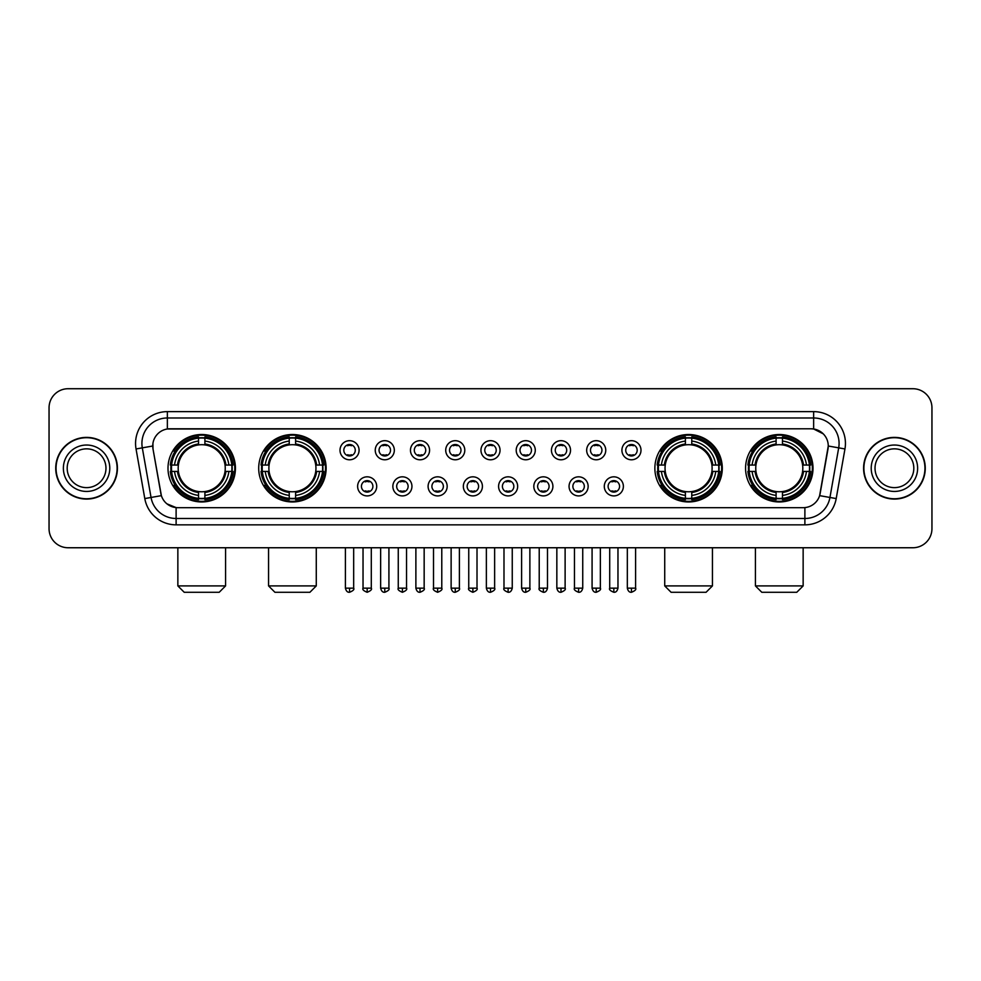 <?xml version="1.0" encoding="UTF-8"?>
<svg xmlns="http://www.w3.org/2000/svg" width="981" height="981" viewBox="0 0 981 981"><rect width="100%" height="100%" fill="white"/><g stroke="black" fill="none" stroke-linecap="round" stroke-linejoin="round"><path stroke-width="1.47" d="M258.702 468.231A33.71 33.71 0 0 0 292.424 501.953A33.71 33.71 0 0 0 326.133 468.231A33.71 33.71 0 0 0 292.424 434.522A33.71 33.71 0 0 0 258.702 468.231M654.867 468.231A33.71 33.71 0 0 0 688.576 501.953A33.71 33.71 0 0 0 722.298 468.231A33.71 33.71 0 0 0 688.576 434.522A33.71 33.71 0 0 0 654.867 468.231M745.572 468.231A33.71 33.71 0 0 0 779.282 501.953A33.71 33.71 0 0 0 813.004 468.231A33.71 33.71 0 0 0 779.282 434.522A33.71 33.71 0 0 0 745.572 468.231M167.996 468.231A33.71 33.71 0 0 0 201.718 501.953A33.71 33.71 0 0 0 235.428 468.231A33.71 33.71 0 0 0 201.718 434.522A33.71 33.71 0 0 0 167.996 468.231M376.704 486.368A9.54 9.54 0 0 1 367.164 495.908A9.54 9.54 0 0 1 357.624 486.368A9.54 9.54 0 0 1 367.164 476.827A9.54 9.54 0 0 1 376.704 486.368M361.437 486.368A5.727 5.727 0 0 0 367.164 492.094A5.727 5.727 0 0 0 372.89 486.368A5.727 5.727 0 0 0 367.164 480.641A5.727 5.727 0 0 0 361.437 486.368M411.946 486.368A9.54 9.54 0 0 1 402.406 495.908A9.54 9.54 0 0 1 392.854 486.368A9.54 9.54 0 0 1 402.406 476.827A9.54 9.54 0 0 1 411.946 486.368M396.68 486.368A5.727 5.727 0 0 0 402.406 492.094A5.727 5.727 0 0 0 408.121 486.368A5.727 5.727 0 0 0 402.406 480.641A5.727 5.727 0 0 0 396.68 486.368M447.177 486.368A9.54 9.54 0 0 1 437.636 495.908A9.54 9.54 0 0 1 428.096 486.368A9.54 9.54 0 0 1 437.636 476.827A9.54 9.54 0 0 1 447.177 486.368M431.91 486.368A5.727 5.727 0 0 0 437.636 492.094A5.727 5.727 0 0 0 443.363 486.368A5.727 5.727 0 0 0 437.636 480.641A5.727 5.727 0 0 0 431.91 486.368M482.419 486.368A9.54 9.54 0 0 1 472.879 495.908A9.54 9.54 0 0 1 463.339 486.368A9.54 9.54 0 0 1 472.879 476.827A9.54 9.54 0 0 1 482.419 486.368M467.152 486.368A5.727 5.727 0 0 0 472.879 492.094A5.727 5.727 0 0 0 478.605 486.368A5.727 5.727 0 0 0 472.879 480.641A5.727 5.727 0 0 0 467.152 486.368M517.661 486.368A9.54 9.54 0 0 1 508.121 495.908A9.54 9.54 0 0 1 498.581 486.368A9.54 9.54 0 0 1 508.121 476.827A9.54 9.54 0 0 1 517.661 486.368M502.395 486.368A5.727 5.727 0 0 0 508.121 492.094A5.727 5.727 0 0 0 513.848 486.368A5.727 5.727 0 0 0 508.121 480.641A5.727 5.727 0 0 0 502.395 486.368M552.904 486.368A9.54 9.54 0 0 1 543.364 495.908A9.54 9.54 0 0 1 533.823 486.368A9.54 9.54 0 0 1 543.364 476.827A9.54 9.54 0 0 1 552.904 486.368M537.637 486.368A5.727 5.727 0 0 0 543.364 492.094A5.727 5.727 0 0 0 549.09 486.368A5.727 5.727 0 0 0 543.364 480.641A5.727 5.727 0 0 0 537.637 486.368M588.146 486.368A9.54 9.54 0 0 1 578.594 495.908A9.54 9.54 0 0 1 569.054 486.368A9.54 9.54 0 0 1 578.594 476.827A9.54 9.54 0 0 1 588.146 486.368M572.879 486.368A5.727 5.727 0 0 0 578.594 492.094A5.727 5.727 0 0 0 584.32 486.368A5.727 5.727 0 0 0 578.594 480.641A5.727 5.727 0 0 0 572.879 486.368M623.376 486.368A9.54 9.54 0 0 1 613.836 495.908A9.54 9.54 0 0 1 604.296 486.368A9.54 9.54 0 0 1 613.836 476.827A9.54 9.54 0 0 1 623.376 486.368M608.11 486.368A5.727 5.727 0 0 0 613.836 492.094A5.727 5.727 0 0 0 619.563 486.368A5.727 5.727 0 0 0 613.836 480.641A5.727 5.727 0 0 0 608.11 486.368M359.083 450.23A9.54 9.54 0 0 1 349.543 459.782A9.54 9.54 0 0 1 340.002 450.23A9.54 9.54 0 0 1 349.543 440.69A9.54 9.54 0 0 1 359.083 450.23M343.816 450.23A5.727 5.727 0 0 0 349.543 455.957A5.727 5.727 0 0 0 355.269 450.23A5.727 5.727 0 0 0 349.543 444.516A5.727 5.727 0 0 0 343.816 450.23M394.325 450.23A9.54 9.54 0 0 1 384.785 459.782A9.54 9.54 0 0 1 375.245 450.23A9.54 9.54 0 0 1 384.785 440.69A9.54 9.54 0 0 1 394.325 450.23M379.058 450.23A5.727 5.727 0 0 0 384.785 455.957A5.727 5.727 0 0 0 390.512 450.23A5.727 5.727 0 0 0 384.785 444.516A5.727 5.727 0 0 0 379.058 450.23M429.568 450.23A9.54 9.54 0 0 1 420.015 459.782A9.54 9.54 0 0 1 410.475 450.23A9.54 9.54 0 0 1 420.015 440.69A9.54 9.54 0 0 1 429.568 450.23M414.301 450.23A5.727 5.727 0 0 0 420.015 455.957A5.727 5.727 0 0 0 425.742 450.23A5.727 5.727 0 0 0 420.015 444.516A5.727 5.727 0 0 0 414.301 450.23M464.798 450.23A9.54 9.54 0 0 1 455.258 459.782A9.54 9.54 0 0 1 445.717 450.23A9.54 9.54 0 0 1 455.258 440.69A9.54 9.54 0 0 1 464.798 450.23M449.531 450.23A5.727 5.727 0 0 0 455.258 455.957A5.727 5.727 0 0 0 460.984 450.23A5.727 5.727 0 0 0 455.258 444.516A5.727 5.727 0 0 0 449.531 450.23M500.04 450.23A9.54 9.54 0 0 1 490.5 459.782A9.54 9.54 0 0 1 480.96 450.23A9.54 9.54 0 0 1 490.5 440.69A9.54 9.54 0 0 1 500.04 450.23M484.773 450.23A5.727 5.727 0 0 0 490.5 455.957A5.727 5.727 0 0 0 496.227 450.23A5.727 5.727 0 0 0 490.5 444.516A5.727 5.727 0 0 0 484.773 450.23M535.283 450.23A9.54 9.54 0 0 1 525.742 459.782A9.54 9.54 0 0 1 516.202 450.23A9.54 9.54 0 0 1 525.742 440.69A9.54 9.54 0 0 1 535.283 450.23M520.016 450.23A5.727 5.727 0 0 0 525.742 455.957A5.727 5.727 0 0 0 531.469 450.23A5.727 5.727 0 0 0 525.742 444.516A5.727 5.727 0 0 0 520.016 450.23M570.525 450.23A9.54 9.54 0 0 1 560.985 459.782A9.54 9.54 0 0 1 551.432 450.23A9.54 9.54 0 0 1 560.985 440.69A9.54 9.54 0 0 1 570.525 450.23M555.258 450.23A5.727 5.727 0 0 0 560.985 455.957A5.727 5.727 0 0 0 566.699 450.23A5.727 5.727 0 0 0 560.985 444.516A5.727 5.727 0 0 0 555.258 450.23M605.755 450.23A9.54 9.54 0 0 1 596.215 459.782A9.54 9.54 0 0 1 586.675 450.23A9.54 9.54 0 0 1 596.215 440.69A9.54 9.54 0 0 1 605.755 450.23M590.488 450.23A5.727 5.727 0 0 0 596.215 455.957A5.727 5.727 0 0 0 601.942 450.23A5.727 5.727 0 0 0 596.215 444.516A5.727 5.727 0 0 0 590.488 450.23M640.998 450.23A9.54 9.54 0 0 1 631.457 459.782A9.54 9.54 0 0 1 621.917 450.23A9.54 9.54 0 0 1 631.457 440.69A9.54 9.54 0 0 1 640.998 450.23M625.731 450.23A5.727 5.727 0 0 0 631.457 455.957A5.727 5.727 0 0 0 637.184 450.23A5.727 5.727 0 0 0 631.457 444.516A5.727 5.727 0 0 0 625.731 450.23M144.796 498.569L136.04 448.955A31.809 31.809 0 0 1 167.359 411.628L813.641 411.628A31.809 31.809 0 0 1 844.96 448.955L836.204 498.569A31.809 31.809 0 0 1 804.886 524.847L176.114 524.847A31.809 31.809 0 0 1 144.796 498.569L151.049 497.465L142.306 447.851A25.445 25.445 0 0 1 167.359 417.98L813.641 417.98A25.445 25.445 0 0 1 838.694 447.851L829.951 497.465A25.445 25.445 0 0 1 804.886 518.483L176.114 518.483A25.445 25.445 0 0 1 151.049 497.465L161.375 495.638L152.999 448.955A17.18 17.18 0 0 1 169.909 428.795L811.091 428.795A17.18 17.18 0 0 1 828.001 448.955L820.153 493.48A17.18 17.18 0 0 1 803.243 507.68L177.757 507.68A17.18 17.18 0 0 1 160.847 493.48L152.999 448.955L152.926 443.424M171.025 471.42A30.852 30.852 0 0 1 171.025 465.055M748.601 471.42A30.852 30.852 0 0 1 748.601 465.055M657.895 471.42A30.852 30.852 0 0 1 657.895 465.055M261.731 471.42A30.852 30.852 0 0 1 261.731 465.055M55.733 468.231A30.852 30.852 0 0 0 86.586 499.084A30.852 30.852 0 0 0 117.426 468.231A30.852 30.852 0 0 0 86.586 437.391A30.852 30.852 0 0 0 55.733 468.231M863.574 468.231A30.852 30.852 0 0 0 894.414 499.084A30.852 30.852 0 0 0 925.267 468.231A30.852 30.852 0 0 0 894.414 437.391A30.852 30.852 0 0 0 863.574 468.231M167.359 411.628L167.359 428.991L811.091 428.795L813.641 428.991L823.231 433.823M803.243 507.68L177.757 507.68M176.114 524.847L176.114 507.594L166.942 503.842M844.96 448.955L828.271 446.012L819.625 495.638L836.204 498.569M931.95 407.802A19.08 19.08 0 0 0 912.87 388.721L68.13 388.721A19.08 19.08 0 0 0 49.05 407.802L49.05 528.661A19.08 19.08 0 0 0 68.13 547.754L912.87 547.754A19.08 19.08 0 0 0 931.95 528.661L931.95 407.802L931.95 528.661M49.05 407.802L49.05 528.661M912.87 388.721L68.13 388.721M68.13 547.754L912.87 547.754M105.973 468.231A19.387 19.387 0 0 0 86.586 448.844A19.387 19.387 0 0 0 67.186 468.231A19.387 19.387 0 0 0 86.586 487.631A19.387 19.387 0 0 0 105.973 468.231A19.387 19.387 0 0 1 86.586 487.631A19.387 19.387 0 0 1 67.186 468.231M117.107 468.231A30.534 30.534 0 0 0 86.586 437.71A30.534 30.534 0 0 0 56.052 468.231A30.534 30.534 0 0 0 86.586 498.765A30.534 30.534 0 0 0 117.107 468.231M913.814 468.231A19.387 19.387 0 0 0 894.414 448.844A19.387 19.387 0 0 0 875.027 468.231A19.387 19.387 0 0 0 894.414 487.631A19.387 19.387 0 0 0 913.814 468.231A19.387 19.387 0 0 1 894.414 487.631A19.387 19.387 0 0 1 875.027 468.231M924.948 468.231A30.534 30.534 0 0 0 894.414 437.71A30.534 30.534 0 0 0 863.893 468.231A30.534 30.534 0 0 0 894.414 498.765A30.534 30.534 0 0 0 924.948 468.231M219.204 592.279L184.22 592.279L177.855 585.915L225.569 585.915L219.204 592.279M225.029 471.42A23.532 23.532 0 0 0 204.894 444.92L204.894 443.976L204.894 444.92A23.532 23.532 0 0 0 178.395 471.42A23.532 23.532 0 0 0 225.029 471.42L225.973 471.42L225.029 471.42A23.532 23.532 0 0 1 204.894 491.555L204.894 495.405A27.358 27.358 0 0 0 228.88 471.42L233.098 471.42A31.551 31.551 0 0 1 204.894 499.623L204.894 498.348A30.276 30.276 0 0 0 231.823 471.42M171.663 471.42A30.215 30.215 0 0 1 171.663 465.055M204.894 438.188A30.215 30.215 0 0 0 198.53 438.188M231.761 465.055A30.215 30.215 0 0 1 231.761 471.42M233.098 465.055A31.551 31.551 0 0 0 204.894 436.852L204.894 438.127A30.276 30.276 0 0 1 231.823 465.055L233.098 465.055M170.326 471.42A31.551 31.551 0 0 0 198.53 499.623L198.53 498.348A30.276 30.276 0 0 1 171.601 471.42L170.326 471.42M231.823 465.055L228.88 465.055A27.358 27.358 0 0 0 204.894 441.07L204.894 438.127M204.894 498.348L204.894 495.405M171.601 471.42L174.544 471.42A27.358 27.358 0 0 0 198.53 495.405L198.53 498.348M204.894 441.07L204.894 443.976A24.464 24.464 0 0 1 225.973 465.055L228.88 465.055M228.88 471.42L225.973 471.42A24.464 24.464 0 0 1 204.894 492.499L204.894 491.555M198.53 495.405L198.53 491.555A23.532 23.532 0 0 1 178.395 471.42L174.544 471.42M225.029 465.055L225.973 465.055M204.894 498.287A30.215 30.215 0 0 1 198.53 498.287M198.53 436.852A31.551 31.551 0 0 0 170.326 465.055L171.601 465.055A30.276 30.276 0 0 1 198.53 438.127L198.53 436.852M198.53 438.127L198.53 441.07A27.358 27.358 0 0 0 174.544 465.055L171.601 465.055M174.544 465.055L177.451 465.055A24.464 24.464 0 0 1 198.53 443.976L198.53 441.07M177.451 465.055L178.395 465.055L177.451 465.055M198.53 491.555L198.53 492.499A24.464 24.464 0 0 1 177.451 471.42M175.243 451.064L173.441 451.064A33.072 33.072 0 0 1 234.79 468.231A33.072 33.072 0 0 1 173.441 485.411L175.243 485.411M309.91 592.279L274.925 592.279L268.561 585.915L316.274 585.915L309.91 592.279M315.735 471.42A23.532 23.532 0 0 0 295.6 444.92L295.6 443.976L295.6 444.92A23.532 23.532 0 0 0 269.101 471.42A23.532 23.532 0 0 0 315.735 471.42L316.679 471.42L315.735 471.42A23.532 23.532 0 0 1 295.6 491.555L295.6 495.405A27.358 27.358 0 0 0 319.585 471.42L323.804 471.42A31.551 31.551 0 0 1 295.6 499.623L295.6 498.348A30.276 30.276 0 0 0 322.528 471.42M262.368 471.42A30.215 30.215 0 0 1 262.368 465.055M295.6 438.188A30.215 30.215 0 0 0 289.236 438.188M322.467 465.055A30.215 30.215 0 0 1 322.467 471.42M323.804 465.055A31.551 31.551 0 0 0 295.6 436.852L295.6 438.127A30.276 30.276 0 0 1 322.528 465.055L323.804 465.055M261.032 471.42A31.551 31.551 0 0 0 289.236 499.623L289.236 498.348A30.276 30.276 0 0 1 262.307 471.42L261.032 471.42M322.528 465.055L319.585 465.055A27.358 27.358 0 0 0 295.6 441.07L295.6 438.127M295.6 498.348L295.6 495.405M262.307 471.42L265.25 471.42A27.358 27.358 0 0 0 289.236 495.405L289.236 498.348M295.6 441.07L295.6 443.976A24.464 24.464 0 0 1 316.679 465.055L319.585 465.055M319.585 471.42L316.679 471.42A24.464 24.464 0 0 1 295.6 492.499L295.6 491.555M289.236 495.405L289.236 491.555A23.532 23.532 0 0 1 269.101 471.42L265.25 471.42M315.735 465.055L316.679 465.055M295.6 498.287A30.215 30.215 0 0 1 289.236 498.287M289.236 436.852A31.551 31.551 0 0 0 261.032 465.055L262.307 465.055A30.276 30.276 0 0 1 289.236 438.127L289.236 436.852M289.236 438.127L289.236 441.07A27.358 27.358 0 0 0 265.25 465.055L262.307 465.055M265.25 465.055L268.156 465.055A24.464 24.464 0 0 1 289.236 443.976L289.236 441.07M268.156 465.055L269.101 465.055L268.156 465.055M289.236 491.555L289.236 492.499A24.464 24.464 0 0 1 268.156 471.42M265.949 451.064L264.147 451.064A33.072 33.072 0 0 1 325.496 468.231A33.072 33.072 0 0 1 264.147 485.411L265.949 485.411M706.075 592.279L671.09 592.279L664.726 585.915L712.439 585.915L706.075 592.279M711.899 471.42A23.532 23.532 0 0 0 691.764 444.92L691.764 443.976L691.764 444.92A23.532 23.532 0 0 0 665.265 471.42A23.532 23.532 0 0 0 711.899 471.42L712.844 471.42L711.899 471.42A23.532 23.532 0 0 1 691.764 491.555L691.764 495.405A27.358 27.358 0 0 0 715.75 471.42L719.968 471.42A31.551 31.551 0 0 1 691.764 499.623L691.764 498.348A30.276 30.276 0 0 0 718.693 471.42M658.533 471.42A30.215 30.215 0 0 1 658.533 465.055M691.764 438.188A30.215 30.215 0 0 0 685.4 438.188M718.632 465.055A30.215 30.215 0 0 1 718.632 471.42M719.968 465.055A31.551 31.551 0 0 0 691.764 436.852L691.764 438.127A30.276 30.276 0 0 1 718.693 465.055L719.968 465.055M657.196 471.42A31.551 31.551 0 0 0 685.4 499.623L685.4 498.348A30.276 30.276 0 0 1 658.472 471.42L657.196 471.42M718.693 465.055L715.75 465.055A27.358 27.358 0 0 0 691.764 441.07L691.764 438.127M691.764 498.348L691.764 495.405M658.472 471.42L661.415 471.42A27.358 27.358 0 0 0 685.4 495.405L685.4 498.348M691.764 441.07L691.764 443.976A24.464 24.464 0 0 1 712.844 465.055L715.75 465.055M715.75 471.42L712.844 471.42A24.464 24.464 0 0 1 691.764 492.499L691.764 491.555M685.4 495.405L685.4 491.555A23.532 23.532 0 0 1 665.265 471.42L661.415 471.42M711.899 465.055L712.844 465.055M691.764 498.287A30.215 30.215 0 0 1 685.4 498.287M685.4 436.852A31.551 31.551 0 0 0 657.196 465.055L658.472 465.055A30.276 30.276 0 0 1 685.4 438.127L685.4 436.852M685.4 438.127L685.4 441.07A27.358 27.358 0 0 0 661.415 465.055L658.472 465.055M661.415 465.055L664.321 465.055A24.464 24.464 0 0 1 685.4 443.976L685.4 441.07M664.321 465.055L665.265 465.055L664.321 465.055M685.4 491.555L685.4 492.499A24.464 24.464 0 0 1 664.321 471.42M662.114 451.064L660.311 451.064A33.072 33.072 0 0 1 721.66 468.231A33.072 33.072 0 0 1 660.311 485.411L662.114 485.411M796.78 592.279L761.796 592.279L755.431 585.915L803.145 585.915L796.78 592.279M802.605 471.42A23.532 23.532 0 0 0 782.47 444.92L782.47 443.976L782.47 444.92A23.532 23.532 0 0 0 755.971 471.42A23.532 23.532 0 0 0 802.605 471.42L803.549 471.42L802.605 471.42A23.532 23.532 0 0 1 782.47 491.555L782.47 495.405A27.358 27.358 0 0 0 806.456 471.42L810.674 471.42A31.551 31.551 0 0 1 782.47 499.623L782.47 498.348A30.276 30.276 0 0 0 809.399 471.42M749.239 471.42A30.215 30.215 0 0 1 749.239 465.055M782.47 438.188A30.215 30.215 0 0 0 776.106 438.188M809.337 465.055A30.215 30.215 0 0 1 809.337 471.42M810.674 465.055A31.551 31.551 0 0 0 782.47 436.852L782.47 438.127A30.276 30.276 0 0 1 809.399 465.055L810.674 465.055M747.902 471.42A31.551 31.551 0 0 0 776.106 499.623L776.106 498.348A30.276 30.276 0 0 1 749.177 471.42L747.902 471.42M809.399 465.055L806.456 465.055A27.358 27.358 0 0 0 782.47 441.07L782.47 438.127M782.47 498.348L782.47 495.405M749.177 471.42L752.12 471.42A27.358 27.358 0 0 0 776.106 495.405L776.106 498.348M782.47 441.07L782.47 443.976A24.464 24.464 0 0 1 803.549 465.055L806.456 465.055M806.456 471.42L803.549 471.42A24.464 24.464 0 0 1 782.47 492.499L782.47 491.555M776.106 495.405L776.106 491.555A23.532 23.532 0 0 1 755.971 471.42L752.12 471.42M802.605 465.055L803.549 465.055M782.47 498.287A30.215 30.215 0 0 1 776.106 498.287M776.106 436.852A31.551 31.551 0 0 0 747.902 465.055L749.177 465.055A30.276 30.276 0 0 1 776.106 438.127L776.106 436.852M776.106 438.127L776.106 441.07A27.358 27.358 0 0 0 752.12 465.055L749.177 465.055M752.12 465.055L755.027 465.055A24.464 24.464 0 0 1 776.106 443.976L776.106 441.07M755.027 465.055L755.971 465.055L755.027 465.055M776.106 491.555L776.106 492.499A24.464 24.464 0 0 1 755.027 471.42M752.819 451.064L751.017 451.064A33.072 33.072 0 0 1 812.366 468.231A33.072 33.072 0 0 1 751.017 485.411L752.819 485.411M347.63 455.638L347.63 454.73A4.88 4.88 0 0 0 351.456 454.73L351.456 455.638M351.456 444.834L351.456 445.742A4.88 4.88 0 0 0 347.63 445.742L347.63 444.834M382.872 455.638L382.872 454.73A4.88 4.88 0 0 0 386.686 454.73L386.686 455.638M386.686 444.834L386.686 445.742A4.88 4.88 0 0 0 382.872 445.742L382.872 444.834M418.114 455.638L418.114 454.73A4.88 4.88 0 0 0 421.928 454.73L421.928 455.638M421.928 444.834L421.928 445.742A4.88 4.88 0 0 0 418.114 445.742L418.114 444.834M453.357 455.638L453.357 454.73A4.88 4.88 0 0 0 457.171 454.73L457.171 455.638M457.171 444.834L457.171 445.742A4.88 4.88 0 0 0 453.357 445.742L453.357 444.834M488.587 455.638L488.587 454.73A4.88 4.88 0 0 0 492.413 454.73L492.413 455.638M492.413 444.834L492.413 445.742A4.88 4.88 0 0 0 488.587 445.742L488.587 444.834M523.829 455.638L523.829 454.73A4.88 4.88 0 0 0 527.643 454.73L527.643 455.638M527.643 444.834L527.643 445.742A4.88 4.88 0 0 0 523.829 445.742L523.829 444.834M559.072 455.638L559.072 454.73A4.88 4.88 0 0 0 562.886 454.73L562.886 455.638M562.886 444.834L562.886 445.742A4.88 4.88 0 0 0 559.072 445.742L559.072 444.834M594.314 455.638L594.314 454.73A4.88 4.88 0 0 0 598.128 454.73L598.128 455.638M598.128 444.834L598.128 445.742A4.88 4.88 0 0 0 594.314 445.742L594.314 444.834M629.544 455.638L629.544 454.73A4.88 4.88 0 0 0 633.37 454.73L633.37 455.638M633.37 444.834L633.37 445.742A4.88 4.88 0 0 0 629.544 445.742L629.544 444.834M365.251 491.763L365.251 490.856A4.88 4.88 0 0 0 369.064 490.856L369.064 491.763M369.064 480.972L369.064 481.879A4.88 4.88 0 0 0 365.251 481.879L365.251 480.972M400.493 491.763L400.493 490.856A4.88 4.88 0 0 0 404.307 490.856L404.307 491.763M404.307 480.972L404.307 481.879A4.88 4.88 0 0 0 400.493 481.879L400.493 480.972M435.736 491.763L435.736 490.856A4.88 4.88 0 0 0 439.549 490.856L439.549 491.763M439.549 480.972L439.549 481.879A4.88 4.88 0 0 0 435.736 481.879L435.736 480.972M470.966 491.763L470.966 490.856A4.88 4.88 0 0 0 474.792 490.856L474.792 491.763M474.792 480.972L474.792 481.879A4.88 4.88 0 0 0 470.966 481.879L470.966 480.972M506.208 491.763L506.208 490.856A4.88 4.88 0 0 0 510.034 490.856L510.034 491.763M510.034 480.972L510.034 481.879A4.88 4.88 0 0 0 506.208 481.879L506.208 480.972M541.451 491.763L541.451 490.856A4.88 4.88 0 0 0 545.264 490.856L545.264 491.763M545.264 480.972L545.264 481.879A4.88 4.88 0 0 0 541.451 481.879L541.451 480.972M576.693 491.763L576.693 490.856A4.88 4.88 0 0 0 580.507 490.856L580.507 491.763M580.507 480.972L580.507 481.879A4.88 4.88 0 0 0 576.693 481.879L576.693 480.972M611.936 491.763L611.936 490.856A4.88 4.88 0 0 0 615.749 490.856L615.749 491.763M615.749 480.972L615.749 481.879A4.88 4.88 0 0 0 611.936 481.879L611.936 480.972M813.641 411.628L813.641 428.991M136.04 448.955L142.306 447.851A25.445 25.445 0 0 1 141.914 443.424M142.306 447.851L152.729 446.012M804.886 507.594L804.886 524.847M109.786 468.231A23.201 23.201 0 0 0 86.586 445.031A23.201 23.201 0 0 0 63.373 468.231A23.201 23.201 0 0 0 86.586 491.444A23.201 23.201 0 0 0 109.786 468.231M917.627 468.231A23.201 23.201 0 0 0 894.414 445.031A23.201 23.201 0 0 0 871.214 468.231A23.201 23.201 0 0 0 894.414 491.444A23.201 23.201 0 0 0 917.627 468.231M198.53 498.569A30.497 30.497 0 0 0 204.894 498.569M232.043 471.42A30.497 30.497 0 0 0 232.043 465.055M204.894 437.906A30.497 30.497 0 0 0 198.53 437.906M289.236 498.569A30.497 30.497 0 0 0 295.6 498.569M322.749 471.42A30.497 30.497 0 0 0 322.749 465.055M295.6 437.906A30.497 30.497 0 0 0 289.236 437.906M685.4 498.569A30.497 30.497 0 0 0 691.764 498.569M718.914 471.42A30.497 30.497 0 0 0 718.914 465.055M691.764 437.906A30.497 30.497 0 0 0 685.4 437.906M776.106 498.569A30.497 30.497 0 0 0 782.47 498.569M809.619 471.42A30.497 30.497 0 0 0 809.619 465.055M782.47 437.906A30.497 30.497 0 0 0 776.106 437.906M349.543 588.146L345.41 588.146C346.134 591.089 347.507 592.463 349.543 592.279L349.543 588.146L353.675 588.146L353.675 547.754M384.785 588.146L380.64 588.146C381.364 591.089 382.749 592.463 384.785 592.279L384.785 588.146L388.917 588.146L388.917 547.754M420.015 588.146L415.883 588.146C416.606 591.089 417.992 592.463 420.015 592.279L420.015 588.146L424.16 588.146L424.16 547.754M455.258 588.146L451.125 588.146C451.849 591.089 453.222 592.463 455.258 592.279L455.258 588.146L459.39 588.146L459.39 547.754M490.5 588.146L486.368 588.146C487.091 591.089 488.464 592.463 490.5 592.279L490.5 588.146L494.632 588.146L494.632 547.754M525.742 588.146L521.61 588.146C522.321 591.089 523.707 592.463 525.742 592.279L525.742 588.146L529.875 588.146L529.875 547.754M560.985 588.146L556.84 588.146C557.564 591.089 558.949 592.463 560.985 592.279L560.985 588.146L565.117 588.146L565.117 547.754M596.215 588.146L592.083 588.146C592.806 591.089 594.179 592.463 596.215 592.279L596.215 588.146L600.36 588.146L600.36 547.754M631.457 588.146L627.325 588.146C628.048 591.089 629.422 592.463 631.457 592.279L631.457 588.146L635.59 588.146L635.59 547.754M367.164 588.146L363.031 588.146C362.185 589.458 363.571 590.844 367.164 592.279L367.164 588.146L371.296 588.146L371.296 547.754M402.406 588.146L398.261 588.146C397.428 589.458 398.801 590.844 402.406 592.279L402.406 588.146L406.539 588.146L406.539 547.754M437.636 588.146L433.504 588.146C432.67 589.458 434.043 590.844 437.636 592.279L437.636 588.146L441.781 588.146L441.781 547.754M472.879 588.146L468.746 588.146C467.912 589.458 469.286 590.844 472.879 592.279L472.879 588.146L477.011 588.146L477.011 547.754M508.121 588.146L503.989 588.146C503.143 589.458 504.528 590.844 508.121 592.279L508.121 588.146L512.254 588.146L512.254 547.754M543.364 588.146L539.219 588.146C538.385 589.458 539.758 590.844 543.364 592.279L543.364 588.146L547.496 588.146L547.496 547.754M578.594 588.146L574.461 588.146C573.627 589.458 575.001 590.844 578.594 592.279L578.594 588.146L582.739 588.146L582.739 547.754M613.836 588.146L609.704 588.146C608.87 589.458 610.243 590.844 613.836 592.279L613.836 588.146L617.969 588.146L617.969 547.754M225.569 547.754L225.569 585.915M177.855 547.754L177.855 585.915M316.274 547.754L316.274 585.915M268.561 547.754L268.561 585.915M712.439 547.754L712.439 585.915M664.726 547.754L664.726 585.915M803.145 547.754L803.145 585.915M755.431 547.754L755.431 585.915M345.41 588.146L345.41 547.754M353.675 588.146C354.509 589.458 353.135 590.844 349.543 592.279M380.64 588.146L380.64 547.754M388.917 588.146C389.751 589.458 388.378 590.844 384.785 592.279M415.883 588.146L415.883 547.754M424.16 588.146C424.994 589.458 423.62 590.844 420.015 592.279M451.125 588.146L451.125 547.754M459.39 588.146C460.236 589.458 458.85 590.844 455.258 592.279M486.368 588.146L486.368 547.754M494.632 588.146C495.479 589.458 494.093 590.844 490.5 592.279M521.61 588.146L521.61 547.754M529.875 588.146C530.709 589.458 529.335 590.844 525.742 592.279M556.84 588.146L556.84 547.754M565.117 588.146C565.951 589.458 564.578 590.844 560.985 592.279M592.083 588.146L592.083 547.754M600.36 588.146C601.194 589.458 599.82 590.844 596.215 592.279M627.325 588.146L627.325 547.754M635.59 588.146C636.436 589.458 635.05 590.844 631.457 592.279M363.031 588.146L363.031 547.754M371.296 588.146C372.13 589.458 370.757 590.844 367.164 592.279M398.261 588.146L398.261 547.754M406.539 588.146C407.373 589.458 405.999 590.844 402.406 592.279M433.504 588.146L433.504 547.754M441.781 588.146C442.615 589.458 441.242 590.844 437.636 592.279M468.746 588.146L468.746 547.754M477.011 588.146C477.857 589.458 476.472 590.844 472.879 592.279M503.989 588.146L503.989 547.754M512.254 588.146C511.53 591.089 510.157 592.463 508.121 592.279M539.219 588.146L539.219 547.754M547.496 588.146C546.773 591.089 545.399 592.463 543.364 592.279M574.461 588.146L574.461 547.754M582.739 588.146C582.015 591.089 580.629 592.463 578.594 592.279M609.704 588.146L609.704 547.754M617.969 588.146C617.257 591.089 615.872 592.463 613.836 592.279"/></g></svg>
